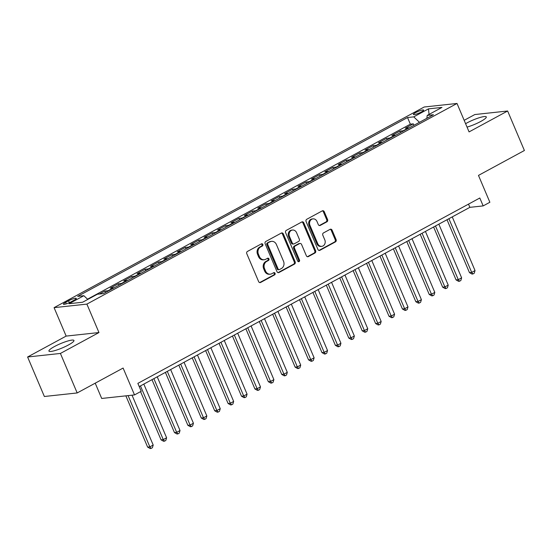 <?xml version="1.0" encoding="UTF-8"?>
<svg xmlns="http://www.w3.org/2000/svg" width="552" height="552" viewBox="0 0 552 552"><rect width="100%" height="100%" fill="white"/><g stroke="black" fill="none" stroke-linecap="round" stroke-linejoin="round"><path stroke-width="0.83" d="M262.814 244.439A1.194 1.028 83.8 0 0 261.434 243.853L247.448 251.436A1.711 1.47 83.8 0 0 246.792 253.699L258.64 281.617A1.711 1.47 83.8 0 0 260.613 282.458L274.599 274.875A1.194 1.028 83.8 0 0 273.682 272.702L271.867 273.688A5.472 4.699 83.8 0 1 270.349 274.165A5.472 4.699 83.8 0 1 265.553 271.004L264.56 268.679A5.472 4.699 83.8 0 1 266.671 261.434L268.479 260.447A1.194 1.028 83.8 0 0 267.554 258.281L265.747 259.261A5.472 4.699 83.8 0 1 264.229 259.737A5.472 4.699 83.8 0 1 259.426 256.583L258.44 254.251A5.472 4.699 83.8 0 1 260.544 247.006L262.352 246.026A1.194 1.028 83.8 0 0 262.814 244.439M264.229 259.737L263.338 259.833A5.472 4.699 83.8 0 1 258.543 256.673L257.556 254.348A5.472 4.699 83.8 0 1 259.661 247.103L261.469 246.123A1.194 1.028 83.8 0 0 261.324 243.915M259.688 282.576A1.711 1.47 83.8 0 0 259.73 282.555L273.716 274.972A1.194 1.028 83.8 0 0 273.571 272.764M270.349 274.165L269.466 274.254A5.472 4.699 83.8 0 1 264.663 271.101L263.677 268.776A5.472 4.699 83.8 0 1 265.781 261.531L267.589 260.544A1.194 1.028 83.8 0 0 267.451 258.336M467.04 127.105A13.586 2.311 -23 0 0 480.709 121.474A13.586 2.311 -23 0 0 486.298 116.914A13.586 2.311 -23 0 0 466.875 122.972A13.586 2.311 -23 0 0 465.591 123.689M54.524 346.518A13.586 2.311 -23 0 0 48.935 351.079A13.586 2.311 -23 0 0 68.358 345.021A13.586 2.311 -23 0 0 73.947 340.46A13.586 2.311 -23 0 0 54.524 346.518M415.684 112.58A5.575 0.945 -23 0 0 413.386 114.45A5.575 0.945 -23 0 0 421.355 111.966A5.575 0.945 -23 0 0 423.653 110.096A5.575 0.945 -23 0 0 415.684 112.58M326.922 221.807A1.711 1.47 83.8 0 0 327.577 219.537L324.252 211.706A1.711 1.47 83.8 0 0 322.278 210.871L306.746 219.289A1.711 1.47 83.8 0 0 306.091 221.552L317.938 249.476A1.711 1.47 83.8 0 0 319.912 250.311L335.443 241.893A1.711 1.47 83.8 0 0 336.106 239.623L332.09 230.163A1.711 1.47 83.8 0 0 330.11 229.328L323.465 232.93A1.711 1.47 83.8 0 0 322.81 235.193L324.797 239.885A4.575 3.926 83.8 0 1 321.768 246.344A4.575 3.926 83.8 0 1 317.759 243.708L309.955 225.326A4.575 3.926 83.8 0 1 312.984 218.868A4.575 3.926 83.8 0 1 317 221.511L318.297 224.574A1.711 1.47 83.8 0 0 320.27 225.409L326.922 221.807L326.032 221.904A1.711 1.47 83.8 0 0 326.687 219.634L323.368 211.802A1.711 1.47 83.8 0 0 322.32 210.85M60.409 353.446L98.967 332.545L66.15 336.092L27.6 356.992L60.409 353.446L77.183 392.948L123.11 368.053L134.509 394.915L141.215 391.278L137.862 383.378L479.812 198.002L483.166 205.903L489.872 202.267L478.474 175.405L524.4 150.503L507.633 111L474.817 114.547L464.163 120.322M98.967 332.545L86.892 304.104L457.008 103.459L469.076 131.9L507.633 111M283.314 233.896A1.711 1.47 83.8 0 0 281.341 233.061L265.809 241.479A1.711 1.47 83.8 0 0 265.153 243.749L277 271.667A1.711 1.47 83.8 0 0 278.981 272.502L294.513 264.084A1.711 1.47 83.8 0 0 295.168 261.82L283.314 233.896L282.431 233.993A1.711 1.47 83.8 0 0 281.382 233.041M286.281 230.384L301.813 221.966A1.711 1.47 83.8 0 1 303.786 222.801L315.634 250.725A1.711 1.47 83.8 0 1 314.978 252.988L308.333 256.59A1.711 1.47 83.8 0 1 306.353 255.755L301.551 244.432A1.711 1.47 83.8 0 0 299.577 243.591L295.168 245.985A1.711 1.47 83.8 0 0 294.506 248.248L299.508 260.033A1.194 1.028 83.8 0 1 297.666 261.034L285.619 232.654A1.711 1.47 83.8 0 1 286.281 230.384M77.183 392.948L44.367 396.495L27.6 356.992M413.938 125.304L413.324 123.855L405.278 128.216L408.514 127.864L403.153 130.769A6.969 3.367 61.5 0 1 403.802 130.803M400.531 132.57L399.917 131.121L391.872 135.481L395.108 135.136L389.74 138.041A6.969 3.367 61.5 0 1 390.388 138.069M387.118 139.842L386.503 138.393L378.458 142.754L381.694 142.402L376.333 145.314A6.969 3.367 61.5 0 1 376.981 145.342M373.711 147.115L373.097 145.659L365.051 150.02L368.287 149.675L362.919 152.58A6.969 3.367 61.5 0 1 363.575 152.607M360.304 154.381L359.683 152.932L351.638 157.292L354.874 156.94L349.513 159.852A6.969 3.367 61.5 0 1 350.161 159.88M346.891 161.653L346.276 160.197L338.231 164.565L341.467 164.213L336.099 167.118A6.969 3.367 61.5 0 1 336.755 167.146M333.484 168.919L332.863 167.47L324.817 171.831L328.054 171.479L322.692 174.391A6.969 3.367 61.5 0 1 323.341 174.418M320.07 176.191L319.456 174.742L311.411 179.103L314.647 178.751L309.286 181.656A6.969 3.367 61.5 0 1 309.934 181.691M306.664 183.464L306.043 182.008L297.997 186.369L301.233 186.024L295.872 188.929A6.969 3.367 61.5 0 1 296.521 188.957M293.25 190.73L292.636 189.281L284.59 193.642L287.827 193.29L282.465 196.202A6.969 3.367 61.5 0 1 283.114 196.229M279.843 198.002L279.222 196.547L271.177 200.907L274.42 200.562L269.052 203.467A6.969 3.367 61.5 0 1 269.7 203.495M266.43 205.268L265.816 203.819L257.77 208.18L261.006 207.828L255.645 210.74A6.969 3.367 61.5 0 1 256.294 210.767M253.023 212.541L252.409 211.085L244.357 215.452L247.6 215.101L242.231 218.005A6.969 3.367 61.5 0 1 242.88 218.033M239.609 219.806L238.995 218.357L230.95 222.718L234.186 222.366L228.825 225.278A6.969 3.367 61.5 0 1 229.473 225.306M226.203 227.079L225.589 225.63L217.543 229.991L220.779 229.639L215.411 232.544A6.969 3.367 61.5 0 1 216.06 232.578M212.789 234.352L212.175 232.896L204.13 237.256L207.366 236.911L202.004 239.816A6.969 3.367 61.5 0 1 202.653 239.844M199.382 241.617L198.768 240.168L190.723 244.529L193.959 244.177L188.591 247.089A6.969 3.367 61.5 0 1 189.246 247.117M185.976 248.89L185.355 247.434L177.309 251.795L180.545 251.45L175.184 254.355A6.969 3.367 61.5 0 1 175.833 254.382M172.562 256.156L171.948 254.707L163.903 259.067L167.139 258.715L161.77 261.627A6.969 3.367 61.5 0 1 162.426 261.655M159.155 263.428L158.534 261.972L150.489 266.34L153.725 265.988L148.364 268.893A6.969 3.367 61.5 0 1 149.012 268.921M145.742 270.694L145.128 269.245L137.082 273.606L140.318 273.254L134.957 276.166A6.969 3.367 61.5 0 1 135.606 276.193M132.335 277.966L131.714 276.517L123.669 280.878L126.905 280.526L121.543 283.431A6.969 3.367 61.5 0 1 122.192 283.466M118.921 285.239L118.307 283.783L110.262 288.144L113.498 287.799L108.137 290.704A6.969 3.367 61.5 0 1 108.785 290.731M105.515 292.505L104.894 291.056L99.436 294.016M71.139 301.792L74.085 300.191A5.403 0.918 -23 0 0 76.307 298.377A5.403 0.918 -23 0 0 68.586 300.785L65.64 302.386A5.403 0.918 -23 0 0 63.418 304.193A5.403 0.918 -23 0 0 71.139 301.792M86.892 304.104L54.082 307.65L424.191 107.005L457.008 103.459M413.324 123.855L410.357 124.172L407.535 117.535L77.653 296.369L83.863 295.7L87.775 299.425M407.535 117.535L413.745 116.865L428.497 108.868L441.973 107.412L427.22 115.409L433.43 114.74L103.548 293.574L97.338 294.244L82.593 302.241L69.11 303.697L83.863 295.7M104.894 291.056L108.137 290.704M118.307 283.783L121.543 283.431M131.714 276.517L134.957 276.166M145.128 269.245L148.364 268.893M158.534 261.972L161.77 261.627M171.948 254.707L175.184 254.355M185.355 247.434L188.591 247.089M198.768 240.168L202.004 239.816M212.175 232.896L215.411 232.544M225.589 225.63L228.825 225.278M238.995 218.357L242.231 218.005M252.409 211.085L255.645 210.74M265.816 203.819L269.052 203.467M279.222 196.547L282.465 196.202M292.636 189.281L295.872 188.929M306.043 182.008L309.286 181.656M319.456 174.742L322.692 174.391M332.863 167.47L336.099 167.118M346.276 160.197L349.513 159.852M359.683 152.932L362.919 152.58M373.097 145.659L376.333 145.314M386.503 138.393L389.74 138.041M399.917 131.121L403.153 130.769M410.357 124.172L87.52 299.184M95.213 383.171L101.699 398.461L134.509 394.915M66.15 336.092L54.082 307.65M139.221 386.586L469.869 207.338L483.166 205.903M468.503 204.13L469.869 207.338M114.147 287.827A6.969 3.367 -118.5 0 0 113.498 287.799M127.56 280.554A6.969 3.367 -118.5 0 0 126.905 280.526M140.967 273.288A6.969 3.367 -118.5 0 0 140.318 273.254M154.381 266.016A6.969 3.367 -118.5 0 0 153.725 265.988M167.787 258.743A6.969 3.367 -118.5 0 0 167.139 258.715M181.194 251.477A6.969 3.367 -118.5 0 0 180.545 251.45M194.608 244.205A6.969 3.367 -118.5 0 0 193.959 244.177M208.014 236.939A6.969 3.367 -118.5 0 0 207.366 236.911M221.428 229.666A6.969 3.367 -118.5 0 0 220.779 229.639M234.835 222.401A6.969 3.367 -118.5 0 0 234.186 222.366M248.248 215.128A6.969 3.367 -118.5 0 0 247.6 215.101M261.655 207.856A6.969 3.367 -118.5 0 0 261.006 207.828M275.068 200.59A6.969 3.367 -118.5 0 0 274.42 200.562M288.475 193.317A6.969 3.367 -118.5 0 0 287.827 193.29M301.889 186.052A6.969 3.367 -118.5 0 0 301.233 186.024M315.295 178.779A6.969 3.367 -118.5 0 0 314.647 178.751M328.709 171.513A6.969 3.367 -118.5 0 0 328.054 171.479M342.116 164.241A6.969 3.367 -118.5 0 0 341.467 164.213M355.522 156.968A6.969 3.367 -118.5 0 0 354.874 156.94M368.936 149.702A6.969 3.367 -118.5 0 0 368.287 149.675M382.343 142.43A6.969 3.367 -118.5 0 0 381.694 142.402M395.756 135.164A6.969 3.367 -118.5 0 0 395.108 135.136M427.22 115.409L426.848 118.307M409.163 127.891A6.969 3.367 -118.5 0 0 408.514 127.864M419.458 122.309L413.745 116.865M428.497 108.868L429.042 114.423M278.049 272.619A1.711 1.47 83.8 0 0 278.091 272.598L293.623 264.18A1.711 1.47 83.8 0 0 294.278 261.917L282.431 233.993M268.182 242.866A1.194 1.028 83.8 0 0 267.72 244.453L278.118 268.962A1.194 1.028 83.8 0 0 279.505 269.548L281.41 268.513A5.472 4.699 83.8 0 0 283.521 261.262L276.407 244.515A5.472 4.699 83.8 0 0 271.605 241.355A5.472 4.699 83.8 0 0 270.087 241.831L267.292 242.963A1.194 1.028 83.8 0 0 266.83 244.55L267.72 244.453M279.174 269.652L278.284 269.749A1.194 1.028 83.8 0 1 277.235 269.059L266.83 244.55M271.605 241.355L270.721 241.452A5.472 4.699 83.8 0 0 269.203 241.928L270.087 241.831M267.292 242.963L269.203 241.928M307.402 256.708A1.711 1.47 83.8 0 0 307.443 256.687L314.088 253.085A1.711 1.47 83.8 0 0 314.75 250.815L302.896 222.898A1.711 1.47 83.8 0 0 301.847 221.945M300.046 243.446L299.163 243.542A1.711 1.47 83.8 0 0 298.687 243.687L294.278 246.082A1.711 1.47 83.8 0 0 293.623 248.345L298.625 260.13L299.508 260.033M298.259 261.655A1.194 1.028 83.8 0 0 298.625 260.13M296.562 232.682A4.575 3.926 83.8 0 0 292.553 230.039A4.575 3.926 83.8 0 0 289.517 236.497L292.27 242.977A1.711 1.47 83.8 0 0 294.244 243.811L298.653 241.424A1.711 1.47 83.8 0 0 299.308 239.154L296.562 232.682M292.553 230.039L291.663 230.136A4.575 3.926 83.8 0 0 288.634 236.594L289.517 236.497M293.767 243.963L292.884 244.06A1.711 1.47 83.8 0 1 291.38 243.073L288.634 236.594M319.346 225.526A1.711 1.47 83.8 0 0 319.387 225.506L326.032 221.904M312.984 218.868L312.101 218.965A4.575 3.926 83.8 0 0 309.072 225.423L309.955 225.326M321.768 246.344L320.885 246.44A4.575 3.926 83.8 0 1 316.869 243.798L309.072 225.423M318.987 250.429A1.711 1.47 83.8 0 0 319.028 250.408L334.56 241.99A1.711 1.47 83.8 0 0 335.216 239.72L331.2 230.26A1.711 1.47 83.8 0 0 330.151 229.308M125.87 395.846L147.632 447.106L149.847 446.865L153.201 445.05L132.031 395.184M128.092 395.605L149.847 446.865L151.062 448.445L150.172 448.541L147.632 447.106M153.201 445.05L152.4 447.72L151.062 448.445M140.574 391.623L161.039 439.834L163.254 439.592L166.607 437.777L143.824 384.095M140.47 385.91L163.254 439.592L164.468 441.179L163.585 441.269L161.039 439.834M166.607 437.777L165.814 440.448L164.468 441.179M151.993 379.666L174.453 432.568L176.668 432.326L180.021 430.505L157.23 376.823M153.877 378.637L176.668 432.326L177.882 433.906L176.992 434.003L174.453 432.568M180.021 430.505L179.221 433.182L177.882 433.906M165.407 372.393L187.859 425.295L190.074 425.054L193.428 423.239L170.644 369.55M167.29 371.372L190.074 425.054L191.289 426.634L190.405 426.731L187.859 425.295M193.428 423.239L192.627 425.909L191.289 426.634M178.813 365.12L201.273 418.023L203.488 417.788L206.841 415.966L184.051 362.284M180.697 364.099L203.488 417.788L204.702 419.368L203.812 419.465L201.273 418.023M206.841 415.966L206.041 418.637L204.702 419.368M192.227 357.855L214.68 410.757L216.895 410.515L220.248 408.701L197.464 355.012M194.111 356.833L216.895 410.515L218.109 412.096L217.226 412.192L214.68 410.757M220.248 408.701L219.448 411.371L218.109 412.096M205.634 350.582L228.086 403.484L230.308 403.25L233.662 401.428L210.871 347.746M207.517 349.561L230.308 403.25L231.516 404.83L230.632 404.926L228.086 403.484M233.662 401.428L232.861 404.098L231.516 404.83M219.04 343.316L241.5 396.219L243.715 395.977L247.068 394.162L224.278 340.474M220.931 342.295L243.715 395.977L244.929 397.557L244.039 397.654L241.5 396.219M247.068 394.162L246.268 396.833L244.929 397.557M232.454 336.044L254.907 388.946L257.128 388.705L260.482 386.89L237.691 333.208M234.338 335.023L257.128 388.705L258.336 390.292L257.453 390.381L254.907 388.946M260.482 386.89L259.681 389.56L258.336 390.292M245.861 328.771L268.32 381.68L270.535 381.439L273.889 379.617L251.098 325.935M247.751 327.75L270.535 381.439L271.75 383.019L270.859 383.116L268.32 381.68M273.889 379.617L273.088 382.294L271.75 383.019M259.274 321.505L281.727 374.408L283.949 374.166L287.295 372.352L264.512 318.663M261.158 320.484L283.949 374.166L285.156 375.746L284.273 375.843L281.727 374.408M287.295 372.352L286.502 375.022L285.156 375.746M272.681 314.233L295.141 367.135L297.355 366.901L300.709 365.079L277.918 311.397M274.565 313.212L297.355 366.901L298.57 368.481L297.68 368.577L295.141 367.135M300.709 365.079L299.908 367.749L298.57 368.481M286.095 306.967L308.547 359.869L310.769 359.628L314.116 357.813L291.332 304.124M287.978 305.946L310.769 359.628L311.977 361.208L311.093 361.305L308.547 359.869M314.116 357.813L313.322 360.484L311.977 361.208M299.501 299.695L321.961 352.597L324.176 352.362L327.529 350.541L304.738 296.859M301.385 298.673L324.176 352.362L325.39 353.942L324.5 354.039L321.961 352.597M327.529 350.541L326.729 353.211L325.39 353.942M312.915 292.429L335.368 345.331L337.582 345.09L340.936 343.275L318.152 289.586M314.799 291.408L337.582 345.09L338.797 346.67L337.914 346.766L335.368 345.331M340.936 343.275L340.142 345.945L338.797 346.67M326.322 285.156L348.781 338.059L350.996 337.817L354.349 336.002L331.559 282.32M328.205 284.135L350.996 337.817L352.21 339.397L351.32 339.494L348.781 338.059M354.349 336.002L353.549 338.673L352.21 339.397M339.735 277.884L362.188 330.793L364.403 330.551L367.756 328.73L344.972 275.048M341.619 276.862L364.403 330.551L365.617 332.132L364.734 332.228L362.188 330.793M367.756 328.73L366.956 331.407L365.617 332.132M353.142 270.618L375.601 323.52L377.816 323.279L381.17 321.464L358.379 267.775M355.026 269.597L377.816 323.279L379.031 324.859L378.141 324.955L375.601 323.52M381.17 321.464L380.369 324.134L379.031 324.859M366.549 263.345L389.008 316.248L391.223 316.013L394.577 314.192L371.793 260.51M368.439 262.324L391.223 316.013L392.437 317.593L391.547 317.69L389.008 316.248M394.577 314.192L393.776 316.862L392.437 317.593M379.962 256.08L402.415 308.982L404.637 308.74L407.99 306.926L385.199 253.237M381.846 255.058L404.637 308.74L405.844 310.321L404.961 310.417L402.415 308.982M407.99 306.926L407.19 309.596L405.844 310.321M393.369 248.807L415.828 301.709L418.043 301.468L421.397 299.653L398.606 245.971M395.26 247.786L418.043 301.468L419.258 303.055L418.368 303.145L415.828 301.709M421.397 299.653L420.596 302.323L419.258 303.055M406.783 241.541L429.235 294.444L431.457 294.202L434.81 292.387L412.02 238.699M408.666 240.513L431.457 294.202L432.664 295.782L431.781 295.879L429.235 294.444M434.81 292.387L434.01 295.058L432.664 295.782M420.189 234.269L442.649 287.171L444.864 286.93L448.217 285.115L425.426 231.433M422.08 233.248L444.864 286.93L446.078 288.51L445.188 288.606L442.649 287.171M448.217 285.115L447.417 287.785L446.078 288.51M433.603 226.996L456.055 279.898L458.277 279.664L461.624 277.842L438.84 224.16M435.487 225.975L458.277 279.664L459.485 281.244L458.602 281.341L456.055 279.898M461.624 277.842L460.83 280.519L459.485 281.244M447.01 219.73L469.469 272.633L471.684 272.391L475.037 270.577L452.247 216.888M448.893 218.709L471.684 272.391L472.898 273.971L472.008 274.068L469.469 272.633M475.037 270.577L474.237 273.247L472.898 273.971M66.268 303.855L65.64 302.386M69.379 302.655L68.586 300.785M259.661 247.103L260.544 247.006M257.556 254.348L258.44 254.251M258.543 256.673L259.426 256.583M267.589 260.544L268.479 260.447M265.781 261.531L266.671 261.434M263.677 268.776L264.56 268.679M264.663 271.101L265.553 271.004M273.716 274.972L274.599 274.875M259.73 282.555L260.613 282.458M261.469 246.123L262.352 246.026M294.278 261.917L295.168 261.82M293.623 264.18L294.513 264.084M278.091 272.598L278.981 272.502M277.235 269.059L278.118 268.962M302.896 222.898L303.786 222.801M314.75 250.815L315.634 250.725M314.088 253.085L314.978 252.988M307.443 256.687L308.333 256.59M298.687 243.687L299.577 243.591M294.278 246.082L295.168 245.985M293.623 248.345L294.506 248.248M291.38 243.073L292.27 242.977M319.387 225.506L320.27 225.409M316.869 243.798L317.759 243.708M331.2 230.26L332.09 230.163M335.216 239.72L336.106 239.623M334.56 241.99L335.443 241.893M319.028 250.408L319.912 250.311M323.368 211.802L324.252 211.706M326.687 219.634L327.577 219.537"/></g></svg>
